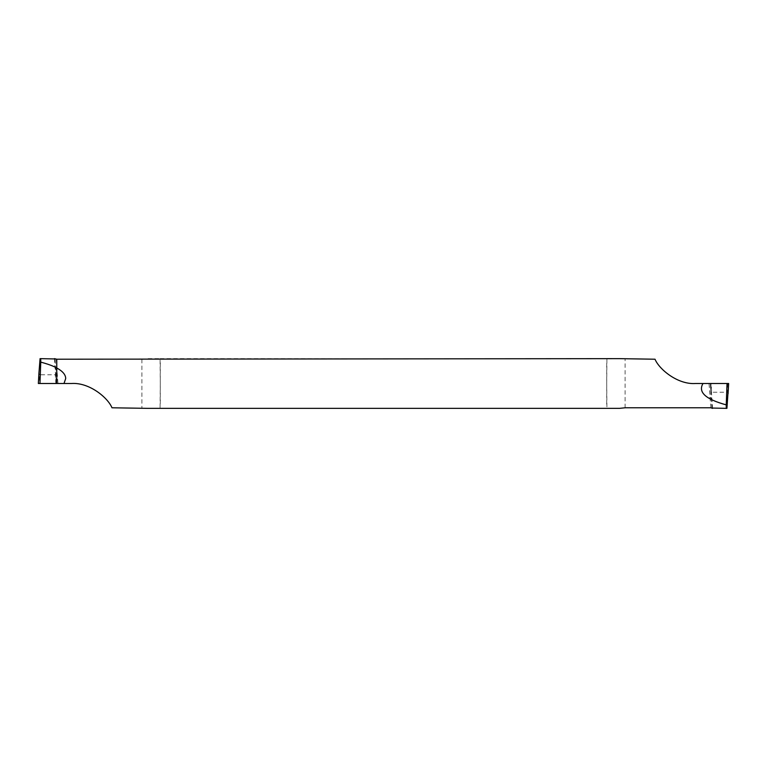 <?xml version="1.0" encoding="UTF-8"?>
<svg xmlns="http://www.w3.org/2000/svg" width="767" height="767" viewBox="0 0 767 767"><rect width="100%" height="100%" fill="white"/><g stroke="black" fill="none" stroke-linecap="round" stroke-linejoin="round"><path stroke-width="0.58" stroke-dasharray="3.83 2.88" d="M54.476 358.649L56.135 383.5L56.758 383.5L56.758 359.215L56.758 383.5L39.27 383.5L55.838 383.5L55.349 374.756L39.759 374.756L39.27 383.5L38.35 383.5L39.27 383.5M54.467 358.63L56.135 383.5L71.417 383.5C90.372 381.736 109.815 400.527 111.982 407.785M56.154 359.215L57.976 383.5M40.076 358.649L55.032 358.649M38.925 373.261L39.759 374.756M55.349 374.756L56.183 373.261L56.758 383.5L55.838 383.5M56.758 383.5L55.051 358.956M147.465 408.351L160.063 408.351L160.303 383.5L160.303 404.228M160.303 362.772L160.303 383.5L160.063 358.649L147.465 358.649M160.063 408.351L619.535 408.351M619.535 358.649L606.937 358.649L606.697 383.5L606.697 362.772M606.697 404.228L606.697 383.5L606.937 408.351M710.846 407.785L709.024 383.5L695.583 383.5C676.628 385.264 657.185 366.473 655.018 359.215M728.075 393.739L727.241 392.244L727.73 383.5L728.65 383.5M727.73 383.5L711.162 383.5L711.651 392.244L727.241 392.244M712.524 408.351L710.865 383.5L710.242 383.5L711.162 383.5M712.533 408.37L710.865 383.5L709.024 383.5M726.924 408.351L711.968 408.351M711.949 408.044L710.817 393.739L711.651 392.244M606.937 358.649L160.063 358.649M57.161 369.56L55.329 368.678M141.895 359.215L141.895 407.785M625.105 407.785L625.105 359.215M709.839 397.44L711.671 398.37M710.817 393.739L710.242 383.5L710.817 393.711"/><path stroke-width="1.15" d="M711.949 408.044L726.272 408.351L726.244 404.871C705.582 399.252 697.836 392.129 703.003 383.5L695.583 383.5C677.644 384.794 659.035 369.176 655.018 359.215L619.535 358.649L56.758 359.215L56.758 367.978C53.144 365.955 47.813 364.009 40.756 362.129L39.961 383.5L38.35 383.5L38.925 373.261L38.35 383.5L56.758 383.5L56.758 359.215L54.467 358.63M40.756 362.129L40.728 358.649L55.051 358.956M56.758 383.5L63.997 383.5L65.703 378.543C65.655 374.718 62.673 371.199 56.758 367.978L56.758 383.5L39.961 383.5M40.728 358.649L40.076 358.649L38.925 373.261M712.533 408.37L710.846 407.785L625.105 407.785L619.535 408.351L147.465 408.351L111.982 407.785C107.965 397.824 89.356 382.206 71.417 383.5L63.997 383.5M728.075 393.711L728.65 383.5L703.003 383.5M726.272 408.351L726.924 408.351L728.65 383.5M726.244 404.871L727.039 383.5"/></g></svg>
